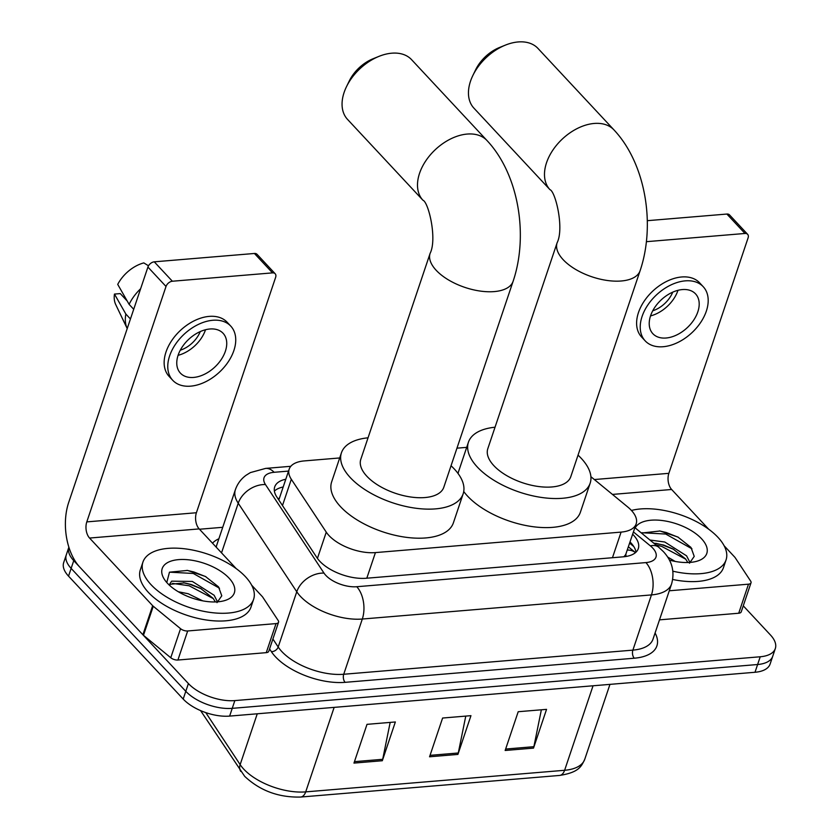 <?xml version="1.0" encoding="UTF-8"?>
<svg xmlns="http://www.w3.org/2000/svg" width="839" height="839" viewBox="0 0 839 839"><rect width="100%" height="100%" fill="white"/><g stroke="black" fill="none" stroke-linecap="round" stroke-linejoin="round"><path stroke-width="1.26" d="M339.701 457.958L304.284 460.915A35.028 16.927 18.6 0 0 289.182 469.148A35.028 16.927 18.6 0 0 291.322 479.279L326.266 532.146A35.028 16.927 18.6 0 0 328.982 535.555A35.028 16.927 18.6 0 0 375.432 552.597L621.08 532.104A35.028 16.927 18.6 0 0 636.172 523.861A35.028 16.927 18.6 0 0 627.75 506.997L590.897 476.699M625.684 556.53A11.673 5.642 18.6 0 0 625.789 554.306A35.028 16.927 -161.4 0 1 623.797 556.771M625.789 554.306L636.172 523.861M466.704 447.365L456.951 448.173M285.795 479.226A35.028 16.927 18.6 0 0 274.71 486.893A35.028 16.927 18.6 0 0 276.849 497.024L317.037 557.82A35.028 16.927 18.6 0 0 319.753 561.218A35.028 16.927 18.6 0 0 366.203 578.26L623.209 556.823A35.028 16.927 18.6 0 0 638.301 548.591A35.028 16.927 18.6 0 0 632.679 534.244M73.748 560.641A35.028 16.927 -161.4 0 1 68.871 547.185L66.291 554.862A35.028 16.927 -161.4 0 0 71.137 568.391A35.028 16.927 -161.4 0 1 66.291 554.862L63.68 562.612A35.028 16.927 -161.4 0 0 68.536 576.141L71.137 568.391L185.786 691.305L71.137 568.391L73.748 560.641L188.397 683.554L185.786 691.305A35.028 16.927 -161.4 0 0 232.235 708.347A35.028 16.927 -161.4 0 1 185.786 691.305L183.185 699.055L68.536 576.141M743.27 605.831L770.464 634.997A35.028 16.927 -161.4 0 1 775.32 648.537A35.028 16.927 -161.4 0 1 760.228 656.769L234.847 700.596A35.028 16.927 -161.4 0 1 188.397 683.554M199.483 529.241L222.734 527.301M775.32 648.537L770.108 664.037A35.028 16.927 -161.4 0 1 755.006 672.27L757.617 664.519L232.235 708.347L757.617 664.519A35.028 16.927 -161.4 0 0 772.709 656.287A35.028 16.927 -161.4 0 1 757.617 664.519L760.228 656.769M630.068 542.004A35.028 16.927 -161.4 0 1 636.014 552.135M274.395 491.098A35.028 16.927 -161.4 0 1 283.194 486.977M541.365 709.794L533.877 746.689A9.344 5.454 85.2 0 1 533.499 748.115L546.546 709.364L518.198 711.724L505.151 750.475L533.499 748.115M390.177 722.41L382.689 759.305A9.344 5.454 85.2 0 1 382.311 760.732L395.358 721.97L367.01 724.34L353.964 763.091L382.311 760.732M465.771 716.097L458.283 752.992A9.344 5.454 85.2 0 1 457.905 754.418L470.952 715.667L442.604 718.037L429.558 756.788L457.905 754.418M755.006 672.27L229.634 716.097A35.028 16.927 -161.4 0 1 183.185 699.055M245.512 576.771A58.384 28.211 -161.4 0 1 253.598 599.34A58.384 28.211 -161.4 0 1 209.603 612.334A58.384 28.211 -161.4 0 1 151.02 584.657A58.384 28.211 -161.4 0 1 142.934 562.099A58.384 28.211 -161.4 0 1 186.94 549.094A58.384 28.211 -161.4 0 1 245.512 576.771M253.598 599.34L250.987 607.09A58.384 28.211 -161.4 0 1 206.992 620.084A58.384 28.211 -161.4 0 1 148.409 592.407A58.384 28.211 -161.4 0 1 140.333 569.849L142.934 562.099M167.464 583.283A38.059 18.395 -161.4 0 1 164.947 580.21A38.059 18.395 -161.4 0 1 180.878 559.498A38.059 18.395 -161.4 0 1 229.068 578.144A38.059 18.395 -161.4 0 1 225.114 600.462A38.059 18.395 -161.4 0 1 167.464 583.283M217.018 602.622L221.779 595.805L218.518 586.849L205.419 576.456L187.506 570.426L169.468 572.177L166.783 582.497M215.403 601.941L213.096 598.333L200.584 588.38L191.292 584.51L184.402 582.895L170.632 584.238L169.415 585.223M217.49 601.836L214.134 595.26L192.33 581.437L171.67 581.165L169.132 584.961M202.713 600.85L188.188 593.739L178.329 591.757M201.454 588.863L189.656 584.238L183.426 582.748M205.922 576.718L193.799 571.936L186.971 570.342M213.316 598.606L189.142 585.769L172.425 583.367M219.514 588.233L193.285 573.467L169.499 572.167M276.041 623.597A5.842 2.821 18.6 0 0 278.558 622.223L268.774 651.284A5.842 2.821 -161.4 0 1 266.257 652.658L276.041 623.597L187.684 630.97L177.91 660.031A5.842 2.821 -161.4 0 1 170.757 657.745L143.469 635.312A5.842 2.821 -161.4 0 1 142.882 634.756L79.778 567.112A46.701 27.257 85.2 0 1 68.683 502.488L147.916 267.064A5.842 3.807 -43 0 1 154.271 261.831L172.373 281.233A5.842 3.807 137 0 0 166.017 286.477L86.795 521.889A11.673 6.817 -94.8 0 0 89.563 538.051L152.656 605.695A5.842 2.821 18.6 0 0 153.254 606.251L180.542 628.684A5.842 2.821 18.6 0 0 187.684 630.97M266.257 652.658L177.91 660.031M236.241 568.643L199.179 528.906A11.673 6.817 -94.8 0 1 196.399 512.744L275.632 277.331A5.842 3.807 137 0 0 275.171 273.745A5.842 3.807 137 0 0 272.528 272.874L254.427 253.472L154.271 261.831M254.427 253.472A5.842 3.807 -43 0 1 257.07 254.332L275.171 273.745M272.528 272.874L172.373 281.233M278.558 622.223A5.842 2.821 18.6 0 0 278.202 620.535L262.722 597.116A5.842 2.821 18.6 0 0 262.271 596.55L251.658 585.171M209.897 328.993A29.187 19.045 137 0 0 182.294 346.853A29.187 19.045 137 0 0 180.406 373.124A29.187 19.045 137 0 0 193.599 377.435A29.187 19.045 137 0 0 221.213 359.564A29.187 19.045 137 0 0 223.101 333.303A29.187 19.045 137 0 0 209.897 328.993M127.213 301.033L120.271 293.598L114.461 294.08L125.85 314.048L130.444 318.977M230.777 326.13L227.159 322.249A39.695 25.904 137 0 0 209.215 316.387A39.695 25.904 137 0 0 171.659 340.686A39.695 25.904 137 0 0 169.1 376.407L172.719 380.287A39.695 25.904 137 0 0 190.663 386.15A39.695 25.904 137 0 0 228.218 361.861A39.695 25.904 137 0 0 230.777 326.13A39.695 25.904 137 0 0 212.833 320.267A39.695 25.904 137 0 0 175.288 344.567A39.695 25.904 137 0 0 172.719 380.287M125.85 314.048A38.531 25.149 137 0 0 127.213 328.584L115.74 304.599A30.361 19.811 137 0 1 114.461 294.08M140.616 288.752A38.531 25.149 137 0 0 129.112 304.358L117.722 284.39A30.361 19.811 137 0 1 143.794 262.901L148.503 265.785M133.705 309.287L129.112 304.358M180.28 350.22A23.356 15.238 137 0 0 200.259 331.583M178.078 355.327A29.187 19.045 137 0 0 205.513 329.748M411.561 59.653A43.785 28.578 137 0 0 391.771 53.193A43.785 28.578 137 0 0 379.018 56.349A43.785 28.578 137 0 0 346.486 86.69A43.785 28.578 137 0 0 347.524 119.39L422.95 200.248A43.785 28.578 -43 0 1 425.782 160.857A43.785 28.578 -43 0 1 467.197 134.062A43.785 28.578 -43 0 1 486.987 140.522L411.561 59.653M422.95 200.248C428.498 202.01 437.36 239.084 430.113 253.368L360.801 459.332A43.785 21.164 18.6 0 0 366.863 476.258A43.785 21.164 18.6 0 0 410.795 497.013A43.785 21.164 18.6 0 0 443.8 487.26L513.111 281.296C528.696 235.277 518.67 174.197 486.987 140.522M451.036 465.75A64.215 31.033 -161.4 0 1 454.266 468.959A64.215 31.033 -161.4 0 1 463.159 493.783A64.215 31.033 -161.4 0 1 414.76 508.088A64.215 31.033 -161.4 0 1 350.324 477.632A64.215 31.033 -161.4 0 1 341.431 452.819A64.215 31.033 -161.4 0 1 368.038 437.811M463.159 493.783L453.385 522.844A64.215 31.033 -161.4 0 1 404.985 537.149A64.215 31.033 -161.4 0 1 340.55 506.693A64.215 31.033 -161.4 0 1 331.657 481.88L341.431 452.819M346.486 86.69L349.265 80.984A32.113 20.954 -43 0 1 373.124 58.73L379.018 56.349M537.956 48.41A43.785 28.578 137 0 0 518.166 41.95A43.785 28.578 137 0 0 505.414 45.107A43.785 28.578 137 0 0 472.881 75.447A43.785 28.578 137 0 0 473.92 108.147L549.954 189.656A43.785 28.578 -43 0 1 552.775 150.254A43.785 28.578 -43 0 1 594.19 123.459A43.785 28.578 -43 0 1 613.991 129.93L537.956 48.41M549.954 189.656C555.502 191.418 564.353 228.491 557.117 242.765L487.795 448.739A43.785 21.164 18.6 0 0 493.856 465.655A43.785 21.164 18.6 0 0 537.799 486.421A43.785 21.164 18.6 0 0 570.793 476.667L640.105 270.703C655.699 224.684 645.663 163.595 613.991 129.93M578.04 455.147A64.215 31.033 -161.4 0 1 581.27 458.367A64.215 31.033 -161.4 0 1 590.163 483.18A64.215 31.033 -161.4 0 1 541.763 497.485A64.215 31.033 -161.4 0 1 477.328 467.04A64.215 31.033 -161.4 0 1 468.435 442.216A64.215 31.033 -161.4 0 1 495.041 427.219M590.163 483.18L580.378 512.251A64.215 31.033 -161.4 0 1 531.978 526.556A64.215 31.033 -161.4 0 1 467.543 496.101A64.215 31.033 -161.4 0 1 463.736 491.528M458.084 473.542A64.215 31.033 -161.4 0 1 458.65 471.287L468.435 442.216M472.881 75.447L475.661 69.731A32.113 20.954 -43 0 1 499.52 47.487L505.414 45.107M748.503 584.175A5.842 2.821 18.6 0 0 751.02 582.801L741.236 611.862A5.842 2.821 -161.4 0 1 738.719 613.236L748.503 584.175L669.281 590.782M738.719 613.236L659.506 619.853M708.693 529.22L671.63 489.483A11.673 6.817 -94.8 0 1 668.861 473.332L748.084 237.909A5.842 3.807 137 0 0 747.633 234.322A5.842 3.807 137 0 0 744.99 233.462L726.889 214.05L647.299 220.688M726.889 214.05A5.842 3.807 -43 0 1 729.531 214.91L747.633 234.322M744.99 233.462L646.408 241.684M751.02 582.801A5.842 2.821 18.6 0 0 750.664 581.112L735.184 557.694A5.842 2.821 18.6 0 0 734.733 557.127L724.109 545.749M682.359 289.57A29.187 19.045 137 0 0 654.745 307.431A29.187 19.045 137 0 0 652.868 333.702A29.187 19.045 137 0 0 666.061 338.012A29.187 19.045 137 0 0 693.675 320.152A29.187 19.045 137 0 0 695.552 293.881A29.187 19.045 137 0 0 682.359 289.57M703.239 286.718L699.621 282.827A39.695 25.904 137 0 0 681.677 276.975A39.695 25.904 137 0 0 644.121 301.264A39.695 25.904 137 0 0 641.562 336.984L645.181 340.865A39.695 25.904 137 0 0 663.125 346.727A39.695 25.904 137 0 0 700.68 322.438A39.695 25.904 137 0 0 703.239 286.718A39.695 25.904 137 0 0 685.295 280.855A39.695 25.904 137 0 0 647.739 305.144A39.695 25.904 137 0 0 645.181 340.865M652.732 310.797A23.356 15.238 137 0 0 672.721 292.161M650.54 315.915A29.187 19.045 137 0 0 677.975 290.325M631.452 510.458A58.384 28.211 -161.4 0 1 717.974 537.348A58.384 28.211 -161.4 0 1 726.06 559.917A58.384 28.211 -161.4 0 1 672.899 571.202M726.06 559.917L723.449 567.667A58.384 28.211 -161.4 0 1 672.7 579.476M635.186 527.888A38.059 18.395 -161.4 0 1 664.677 520.883A38.059 18.395 -161.4 0 1 701.53 538.722A38.059 18.395 -161.4 0 1 697.566 561.039A38.059 18.395 -161.4 0 1 669.438 560.116M689.48 563.2L694.231 556.383L690.979 547.427L677.881 537.033L659.968 531.003L641.468 533.059M687.854 562.518L685.557 558.91L673.046 548.968L663.754 545.088L653.686 543.095M689.952 562.424L686.585 555.838L664.792 542.015L649.942 540.022M675.175 561.427L667.624 557.023M673.916 549.44L662.118 544.815L655.888 543.336M678.384 537.306L666.26 532.513L659.433 530.919M685.767 559.194L661.604 546.357L655.983 544.993M691.965 548.811L665.736 534.044L641.961 532.744M317.436 558.396L326.266 532.146M635.469 552.628L635.448 552.618A35.028 18.961 129.4 0 0 627.362 550.059M279.377 498.314A35.028 26.061 146.5 0 0 277.898 498.597M366.811 578.218L375.432 552.597M282.481 505.55L291.322 479.279M612.46 557.715L621.08 532.104M288.532 471.088L274.101 472.294A23.356 11.285 18.6 0 0 265.46 484.543L323.99 573.089A23.356 11.285 18.6 0 0 325.805 575.355A23.356 11.285 18.6 0 0 356.764 586.723L645.915 562.591A23.356 11.285 18.6 0 0 652.742 548.077A23.356 11.285 18.6 0 0 650.361 545.864L633.455 531.957M645.915 562.591A23.356 13.623 -94.8 0 1 651.463 594.914L362.312 619.035A46.701 22.569 -161.4 0 1 300.383 596.309A46.701 22.569 -161.4 0 1 296.765 591.768L278.181 646.995A46.701 22.569 18.6 0 0 281.799 651.536A46.701 22.569 18.6 0 0 343.728 674.262L632.879 650.131A46.701 22.569 18.6 0 0 653.004 639.15L671.588 583.934A46.701 22.569 -161.4 0 1 651.463 594.914L632.879 650.131A5.842 3.408 85.2 0 0 634.263 658.216L345.123 682.338A5.842 3.408 85.2 0 1 343.728 674.262L362.312 619.035A23.356 13.623 -94.8 0 0 356.764 586.723M671.588 583.934C674.913 571.81 672.144 561.018 663.303 551.527L658.667 547.196A23.356 12.637 129.4 0 0 650.361 545.864M345.123 682.338A52.542 25.39 -161.4 0 1 275.444 656.769A52.542 25.39 -161.4 0 1 271.375 651.662L269.571 648.935M212.498 543.19A52.542 25.39 -161.4 0 1 218.874 538.753M655.081 632.973A52.542 25.39 -161.4 0 1 634.263 658.216M234.847 700.596L229.634 716.097M323.99 573.089A23.356 17.378 146.5 0 0 296.765 591.768L238.234 503.222L221.527 552.87M265.46 484.543A23.356 17.378 146.5 0 0 238.234 503.222A46.701 22.569 -161.4 0 1 235.381 489.714L216.798 544.931A46.701 22.569 18.6 0 0 216.284 547.248M272.906 639.014L278.181 646.995A5.842 4.342 -33.5 0 1 271.375 651.662M274.101 472.294A23.356 13.623 -94.8 0 0 265.638 468.403L250.389 472.588L246.121 475.231C241.024 478.954 237.447 483.788 235.381 489.714M629.68 543.169L633.77 546.525M205.775 712.615L240.153 764.623A46.701 22.569 18.6 0 0 243.771 769.164A46.701 22.569 18.6 0 0 305.7 791.88A11.673 6.817 85.2 0 1 300.635 797.05C278.674 797.616 260.027 790.716 244.684 776.337L200.584 710.612M240.762 771.408A11.673 8.684 146.5 0 1 240.153 764.623L257.258 713.8M334.142 707.382L305.7 791.88L564.616 770.286A46.701 22.569 18.6 0 0 584.741 759.305C581.437 766.112 579.403 772.352 559.55 775.446A11.673 6.817 -94.8 0 0 564.616 770.286L593.047 685.778M458.283 752.992L430.04 755.352M382.689 759.305L354.446 761.655M533.877 746.689L505.634 749.049M196.399 512.744L86.795 521.889M199.179 528.906L89.563 538.051M142.882 634.756L152.656 605.695M166.017 286.477L147.916 267.064M153.254 606.251L143.469 635.312M170.757 657.745L180.542 628.684M430.113 253.368A43.785 21.164 18.6 0 0 436.175 270.284A43.785 21.164 18.6 0 0 494.244 291.594A43.785 21.164 18.6 0 0 513.111 281.296M557.117 242.765A43.785 21.164 18.6 0 0 563.179 259.691A43.785 21.164 18.6 0 0 621.238 280.992A43.785 21.164 18.6 0 0 640.105 270.703M668.861 473.332L594.358 479.541M671.63 489.483L612.46 494.423M635.448 552.618L628.442 546.85M279.093 499.132L289.182 469.148M290.818 466.295L265.638 468.403M658.667 547.196L634.903 527.658M559.55 775.446L300.635 797.05M584.741 759.305L609.953 684.372"/></g></svg>
